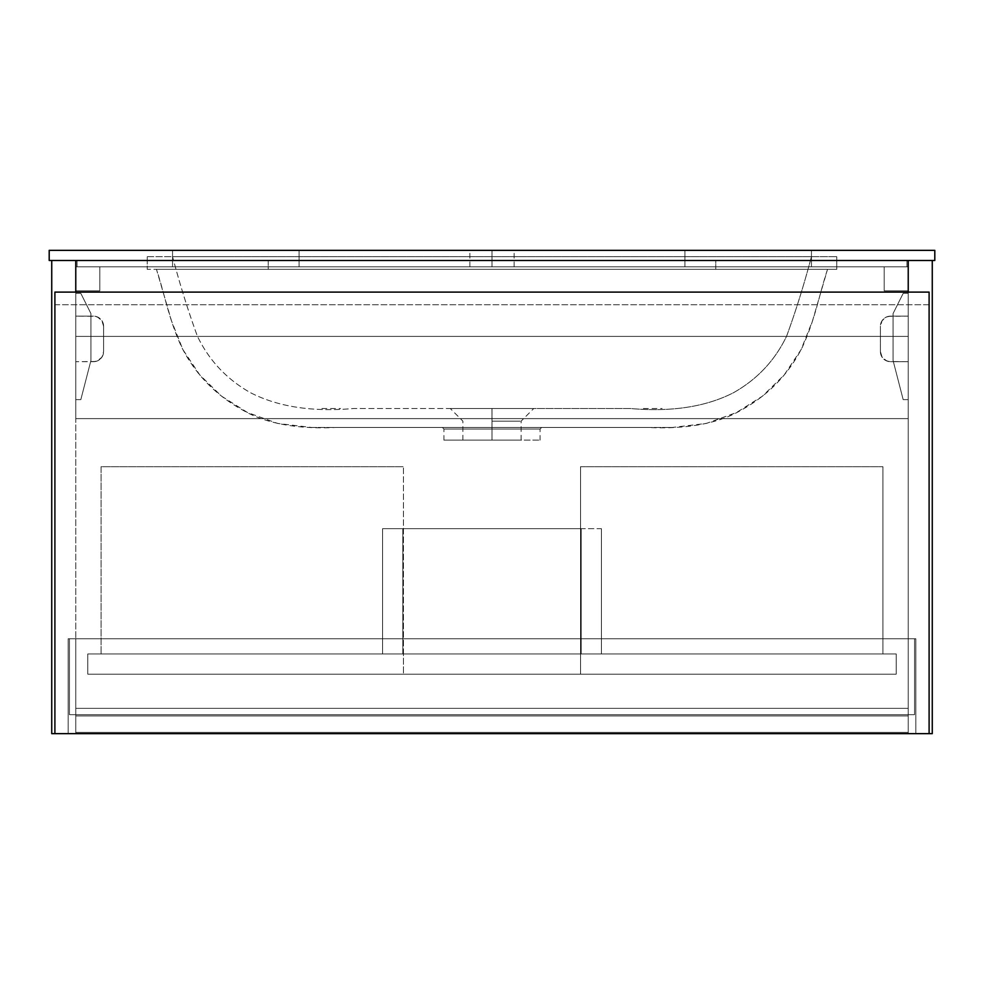 <?xml version="1.0" encoding="UTF-8"?>
<svg xmlns="http://www.w3.org/2000/svg" width="984" height="984" viewBox="0 0 984 984"><rect width="100%" height="100%" fill="white"/><g stroke="black" fill="none" stroke-linecap="round" stroke-linejoin="round"><path stroke-width="0.74" stroke-dasharray="4.92 3.69" d="M492 266.799L469.86 266.799L492 266.799L492 250.354L492 266.799L514.14 266.799L469.86 266.799L492 266.799L492 250.354L469.86 250.354L514.14 250.354L492 250.354L492 266.799L514.14 266.799L492 266.799M906.965 260.477L934.8 260.477L934.8 250.354L49.2 250.354L49.2 260.477L77.035 260.477L77.035 266.799L906.965 266.799L906.965 260.477L77.035 260.477L77.035 266.799L906.965 266.799L77.035 266.799L77.035 260.477L77.035 266.799L906.965 266.799L906.965 260.477L906.965 266.799L906.965 260.477L49.2 260.477L49.2 250.354L934.8 250.354L934.8 260.477L906.965 260.477M172.557 266.799L811.443 266.799L172.557 266.799L811.443 266.799L811.443 250.354L172.557 250.354L811.443 250.354L684.938 250.354L684.938 266.799L684.938 250.354L299.062 250.354L299.062 266.799L299.062 250.354L172.557 250.354L172.557 266.799L172.557 250.354L172.557 266.799L172.557 250.354L299.062 250.354L299.062 266.799L172.557 266.799M684.938 266.799L299.062 266.799L299.062 250.354L684.938 250.354L684.938 266.799L684.938 250.354L811.443 250.354L811.443 266.799L684.938 266.799M811.443 266.799L811.443 250.354L811.443 266.799M492 250.354L514.14 250.354L492 250.354M492 421.152C529.54 421.152 529.54 421.152 492 421.152C529.54 421.152 529.54 421.152 492 421.152L492 408.495L533.746 408.495L491.951 408.495L492 440.131L492 421.152L492 440.131L462.898 440.131L492 440.131L492 429.012L443.919 429.012L491.938 429.012L491.938 427.474L442.394 427.474L492 427.474L492 429.012L443.919 429.012L540.081 429.012L492 429.012L540.081 429.012L492 429.012L492 440.131L540.081 440.131L492 440.131L492 429.012L492 440.131L443.919 440.131L540.081 440.131L443.919 440.131L521.102 440.131L462.898 440.131L492 440.131L492 421.152C529.54 421.152 529.54 421.152 492 421.152C529.54 421.152 529.54 421.152 492 421.152L491.951 408.495L630.141 408.495C671.383 412.161 705.836 406.884 733.51 392.702C757.225 379.307 774.925 360.476 786.61 336.171C795.662 311.498 803.94 285.003 811.443 256.689L172.557 256.689C180.06 285.003 188.338 311.498 197.39 336.171C209.075 360.476 226.775 379.307 250.489 392.702C278.164 406.884 312.617 412.161 353.859 408.495L491.951 408.495L353.859 408.495C312.617 412.161 278.164 406.884 250.489 392.702C226.775 379.307 209.075 360.476 197.39 336.171C188.338 311.498 180.06 285.003 172.557 256.689L836.757 256.689L147.243 256.689L147.243 269.333L268.238 269.333L268.238 260.477L715.762 260.477L715.762 269.333L836.757 269.333L836.757 256.689L836.757 269.333L147.243 269.333L147.243 256.689L811.443 256.689C803.94 285.003 795.662 311.498 786.61 336.171C774.925 360.476 757.225 379.307 733.51 392.702C705.836 406.884 671.383 412.161 630.141 408.495L450.254 408.495L492 408.495L492 421.152M156.468 269.333L827.532 269.333C818.614 296.615 815.798 317.426 802.329 347.217C788.614 374.277 768.283 395.211 741.333 410.045C715.614 425.42 679.673 429.098 648.382 427.474L335.618 427.474C304.327 429.098 268.386 425.42 242.667 410.045C215.717 395.211 195.385 374.277 181.671 347.217C168.202 317.426 165.386 296.615 156.468 269.333L827.532 269.333L156.468 269.333L171.548 321.03L182.901 349.615L199.764 374.904L221.462 396.109L247.562 412.567L277.722 423.452L311.707 427.474L672.293 427.474L706.278 423.452L736.438 412.567L762.538 396.109L784.236 374.904L801.099 349.615L812.452 321.03L827.532 269.333L300.243 269.333L836.757 269.333L156.468 269.333M147.243 256.689L227.796 256.689L147.243 256.689L147.243 269.333L147.243 256.689M491.938 429.012L540.081 429.012L492 429.012L540.081 429.012L492 429.012L492 427.474L541.606 427.474L491.938 427.474L491.938 429.012M492 440.131L521.102 440.131L492 440.131M268.238 269.333L715.762 269.333L715.762 260.477L268.238 260.477L268.238 269.333M715.762 260.477L268.238 260.477L715.762 260.477M908.232 708.345L75.768 708.345L908.232 708.345L908.232 732.379L75.768 732.379L75.768 708.345L75.768 732.379L75.768 708.345L75.768 715.934L75.768 708.345L908.232 708.345L908.232 732.379L908.232 708.345L908.232 715.934L908.232 708.345L75.768 708.345L75.768 732.379L908.232 732.379L908.232 708.345L75.768 708.345L908.232 708.345L75.768 708.345L75.768 715.934L908.232 715.934L908.232 708.345L908.232 715.934L75.768 715.934L75.768 708.345L908.232 708.345M75.768 732.379L908.232 732.379L75.768 732.379M75.768 715.934L908.232 715.934L75.768 715.934M51.734 733.646L51.734 260.477L75.768 260.477L75.768 733.646L75.768 260.477L51.734 260.477L51.734 733.646L75.768 733.646L51.734 733.646M75.768 733.646L68.179 733.646L75.768 733.646L68.179 733.646L68.179 638.751L75.768 638.751L75.768 733.646L75.768 638.751L68.179 638.751L68.179 733.646L75.768 733.646M75.768 260.477L908.232 260.477L908.232 733.646L932.266 733.646L932.266 260.477L908.232 260.477L932.266 260.477L932.266 733.646L908.232 733.646L908.232 260.477L932.266 260.477L908.232 260.477L908.232 336.393L75.768 336.393L75.768 260.477L75.768 336.393L908.232 336.393L75.768 336.393L908.232 336.393L908.232 260.477L75.768 260.477L908.232 260.477L75.768 260.477L75.768 336.393L75.768 260.477M75.768 638.751L68.179 638.751L75.768 638.751M68.179 733.646L68.179 638.751L68.179 733.646M908.232 292.113L908.232 733.646L908.232 292.113M915.821 733.646L908.232 733.646L915.821 733.646L908.232 733.646L908.232 638.751L915.821 638.751L915.821 733.646L915.821 638.751L908.232 638.751L915.821 638.751L908.232 638.751L908.232 733.646L915.821 733.646L915.821 638.751L915.821 733.646M69.446 714.667L69.446 638.751L69.446 714.667L69.446 638.751L914.554 638.751L914.554 714.667L69.446 714.667L914.554 714.667L914.554 638.751L914.554 714.667L914.554 638.751L69.446 638.751L69.446 714.667L914.554 714.667L69.446 714.667M69.446 638.751L914.554 638.751L69.446 638.751M75.768 361.694L75.768 418.618L75.768 361.694L93.48 361.694L97.355 360.919L101.893 357.192L103.603 351.571L103.603 326.27L101.893 320.649L99.101 317.857L95.46 316.344L75.768 316.147L75.768 266.799L75.768 316.147L75.768 266.799L908.232 266.799L908.232 316.147L908.232 266.799L908.232 316.147L890.52 316.147L886.645 316.909L882.107 320.649L880.397 326.27L880.397 351.571L882.107 357.192L884.899 359.984L888.54 361.497L908.232 361.694L908.232 418.618L75.768 418.618L75.768 361.694L75.768 418.618L908.232 418.618L908.232 361.694L908.232 418.618L908.232 361.694L890.52 361.694L886.645 360.919L882.107 357.192L880.397 351.571L880.397 326.27L882.107 320.649L884.899 317.857L888.54 316.344L908.232 316.147L908.232 266.799L75.768 266.799L75.768 316.147L93.48 316.147L97.355 316.909L101.893 320.649L103.603 326.27L103.603 351.571L101.893 357.192L99.101 359.984L95.46 361.497L75.768 361.694M75.768 418.618L908.232 418.618L75.768 418.618M75.768 266.799L908.232 266.799L75.768 266.799L75.768 290.846L75.768 266.799L99.802 266.799L99.802 290.846L75.768 290.846L99.802 290.846L99.802 266.799L75.768 266.799L75.768 290.846L99.802 290.846L99.802 266.799L75.768 266.799L75.768 290.846L99.802 290.846L99.802 266.799L75.768 266.799M908.232 316.147L890.52 316.147L908.232 316.147M890.52 316.147A10.123 10.123 0 0 0 880.397 326.27A10.123 10.123 0 0 1 890.52 316.147M880.397 351.571L880.397 326.27L880.397 351.571A10.123 10.123 0 0 0 890.52 361.694A10.123 10.123 0 0 1 880.397 351.571M908.232 361.694L890.52 361.694L908.232 361.694M93.48 361.694A10.123 10.123 0 0 0 103.603 351.571A10.123 10.123 0 0 1 93.48 361.694M103.603 326.27L103.603 351.571L103.603 326.27A10.123 10.123 0 0 0 93.48 316.147A10.123 10.123 0 0 1 103.603 326.27M75.768 316.147L93.48 316.147L75.768 316.147M908.232 260.477L908.232 336.393L908.232 260.477M54.895 733.646L54.895 292.113L929.105 292.113L929.105 733.646L929.105 304.757L54.895 304.757L54.895 733.646L929.105 733.646L54.895 733.646M929.105 292.113L54.895 292.113L54.895 304.757L929.105 304.757L929.105 292.113M882.931 653.942L882.931 466.699L882.931 653.942L580.56 653.942L580.56 466.699L882.931 466.699L882.931 653.942L580.56 653.942L580.56 466.699L882.931 466.699L882.931 653.942L580.56 653.942L882.931 653.942M580.56 466.699L882.931 466.699L580.56 466.699L580.56 653.942L580.56 466.699M101.069 466.699L101.069 653.942L101.069 466.699L403.44 466.699L101.069 466.699L403.44 466.699L403.44 653.942L101.069 653.942L403.44 653.942L101.069 653.942L101.069 466.699L403.44 466.699L403.44 653.942L101.069 653.942L101.069 466.699M403.44 653.942L403.44 466.699L403.44 653.942L896.215 653.942L896.215 674.175L580.56 674.175L580.56 653.942L896.215 653.942L896.215 674.175L896.215 653.942L87.785 653.942L87.785 674.175L896.215 674.175L87.785 674.175L87.785 653.942L403.44 653.942L403.44 674.175L87.785 674.175L87.785 653.942L403.44 653.942L403.44 674.175L580.56 674.175L580.56 653.942L403.44 653.942L403.44 674.175L403.44 653.942M896.215 674.175L87.785 674.175L87.785 653.942L896.215 653.942L896.215 674.175M580.56 653.942L580.56 674.175L580.56 653.942M581.187 653.942L581.187 528.691L581.187 653.942L402.813 653.942L402.813 528.691L581.187 528.691L581.187 653.942L581.187 528.691L601.433 528.691L601.433 653.942L382.567 653.942L382.567 528.691L402.813 528.691L402.813 653.942L402.813 528.691L402.813 653.942L382.567 653.942L382.567 528.691L382.567 653.942L382.567 528.691L601.433 528.691L601.433 653.942L601.433 528.691L601.433 653.942L382.567 653.942L581.187 653.942M581.187 528.691L382.567 528.691L581.187 528.691M75.768 293.367L75.768 399.639L75.768 293.367L80.823 293.367L90.946 313.613L90.946 360.427L80.823 399.639L75.768 399.639L80.823 399.639L90.946 360.427L90.946 313.613L80.823 293.367L75.768 293.367L75.768 399.639L80.823 399.639L90.946 360.427L90.946 313.613L80.823 293.367L75.768 293.367L75.768 399.639L80.823 399.639L90.946 360.427L90.946 313.613L80.823 293.367L75.768 293.367M908.232 293.367L903.177 293.367L908.232 293.367L908.232 399.639L903.177 399.639L893.054 360.427L893.054 313.613L903.177 293.367L893.054 313.613L893.054 360.427L903.177 399.639L908.232 399.639L908.232 293.367L908.232 399.639L903.177 399.639L893.054 360.427L893.054 313.613L903.177 293.367L908.232 293.367L908.232 399.639L903.177 399.639L893.054 360.427L893.054 313.613L903.177 293.367L908.232 293.367M908.232 266.799L908.232 290.846L908.232 266.799L884.198 266.799L908.232 266.799L908.232 290.846L884.198 290.846L884.198 266.799L884.198 290.846L908.232 290.846L884.198 290.846L884.198 266.799L908.232 266.799L884.198 266.799L884.198 290.846L908.232 290.846L908.232 266.799M469.86 266.799L469.86 250.354M514.14 266.799L514.14 250.354M521.102 440.131L521.102 421.152L533.746 408.495M321.94 408.495L340.575 408.495M643.425 408.495L662.06 408.495M442.394 427.474L443.919 429.012L443.919 440.131M668.948 427.474L671.039 427.474M312.961 427.474L315.052 427.474M462.898 440.131L462.898 421.152L450.254 408.495M541.606 427.474L540.081 429.012L540.081 440.131M836.757 256.689L836.757 269.333L836.757 256.689M311.719 427.474L672.281 427.474"/><path stroke-width="1.48" d="M934.8 260.477L934.8 250.354L934.8 260.477L49.2 260.477L49.2 250.354L49.2 260.477L934.8 260.477M49.2 250.354L934.8 250.354L49.2 250.354M51.734 260.477L51.734 733.646L51.734 260.477M75.768 260.477L75.768 292.113L75.768 260.477M75.768 733.646L51.734 733.646L75.768 733.646M908.232 260.477L908.232 292.113L908.232 260.477M908.232 733.646L932.266 733.646L908.232 733.646M932.266 260.477L932.266 733.646L932.266 260.477M54.895 292.113L54.895 733.646L54.895 292.113L929.105 292.113L929.105 733.646L54.895 733.646L929.105 733.646L929.105 292.113L54.895 292.113"/></g></svg>

